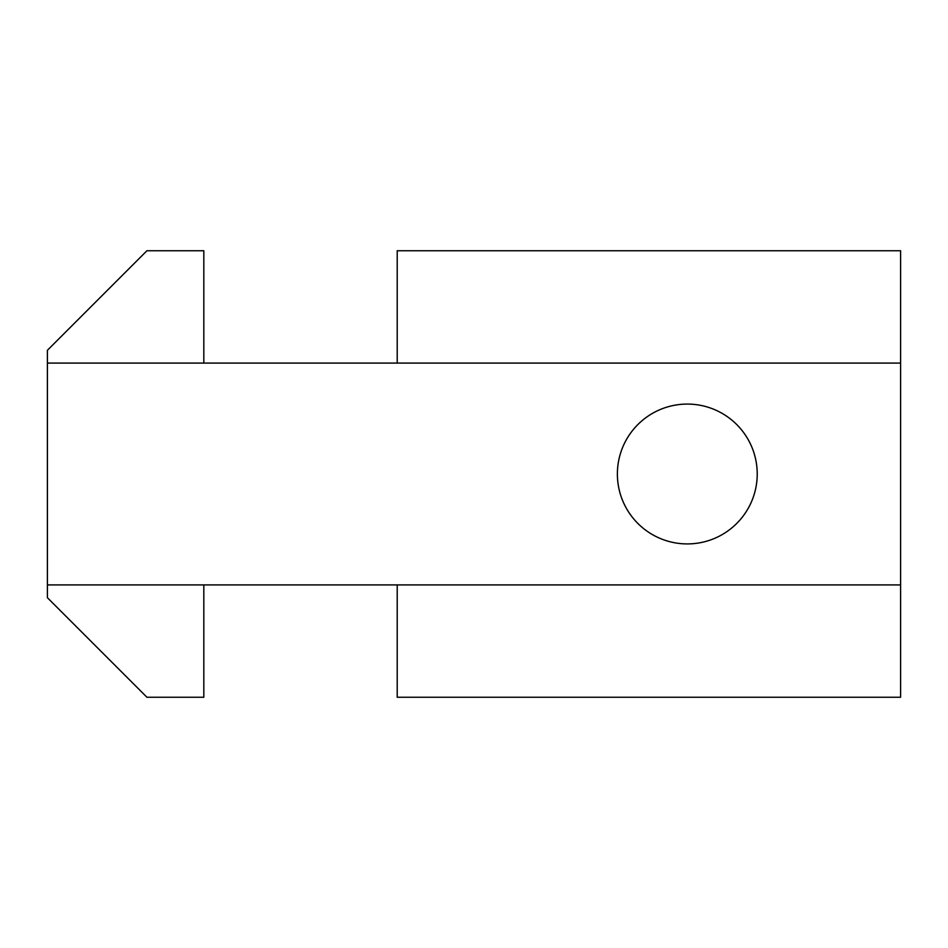 <?xml version="1.0" encoding="UTF-8"?>
<svg xmlns="http://www.w3.org/2000/svg" width="948" height="948" viewBox="0 0 948 948"><rect width="100%" height="100%" fill="white"/><g stroke="black" fill="none" stroke-linecap="round" stroke-linejoin="round"><path stroke-width="1.42" d="M617.385 474A69.915 69.915 0 0 1 722.258 413.447A69.915 69.915 0 0 1 722.258 534.554A69.915 69.915 0 0 1 617.385 474M203.82 363.084L203.82 250.746L146.94 250.746L47.4 350.286L47.4 363.084L900.6 363.084L900.6 250.746L397.212 250.746L397.212 363.084M47.4 363.084L47.4 597.714L146.94 697.254L203.82 697.254L203.82 584.916M900.6 363.084L900.6 697.254L397.212 697.254L397.212 584.916M900.6 584.916L47.4 584.916"/></g></svg>
